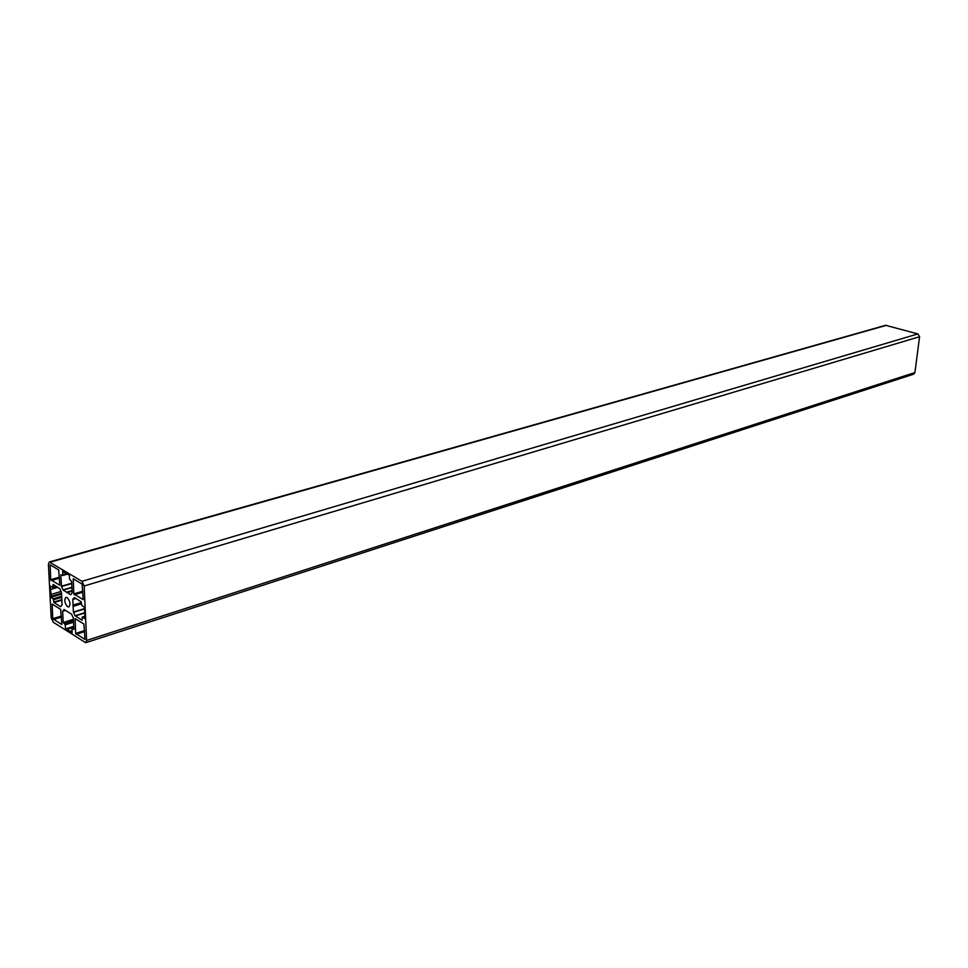 <?xml version="1.0" encoding="UTF-8"?>
<svg xmlns="http://www.w3.org/2000/svg" width="968" height="968" viewBox="0 0 968 968"><rect width="100%" height="100%" fill="white"/><g stroke="black" fill="none" stroke-linecap="round" stroke-linejoin="round"><path stroke-width="1.45" d="M49.32 561.972L885.623 325.296L917.882 333.924L919.576 336.719L914.929 372.535L913.683 374.168L85.728 642.716L86.612 640.453L84.168 585.991L81.977 581.32L49.32 561.972L48.412 564.344L51.195 617.741L53.288 622.267L85.728 642.716M67.167 597.583L65.933 597.341C63.985 599.966 64.553 603.088 67.603 606.718L68.849 606.972C70.785 604.334 70.228 601.201 67.167 597.583M75.637 633.423L84.99 639.425L83.913 624.058L75.141 618.6L75.637 633.423L84.591 630.567M70.24 631.245L72.031 633.508L72.116 628.655L73.907 629.321L73.29 617.765L71.559 614.172L64.07 609.501L62.654 611.316L63.198 622.485L65.255 624.82L65.449 628.946L70.24 631.245L72.019 630.688M73.786 593.892L83.2 599.688L82.111 584.079L73.278 578.816L73.786 593.892L82.825 591.182M50.711 579.699L59.834 585.313L58.685 569.91L50.142 564.816L50.711 579.699L59.423 577.17M52.732 618.721L61.795 624.541L60.657 609.38L52.175 604.092L52.732 618.721L61.371 616.059M73.072 605.073L73.399 612.03L75.056 615.733L82.05 620.21L82.232 617.1L85.039 618.734L84.41 607.142L81.893 605.581L81.094 601.709L74.355 597.558L72.794 599.386L73.072 605.073L81.373 602.544M62.799 575.04L60.839 574.907L61.492 586.584L63.222 590.153L70.737 594.739L72.176 592.876L71.644 581.466L69.551 579.13L69.345 574.895L64.493 572.766L62.702 570.527L62.799 575.04L66.49 573.964M51.098 594.449L50.808 597.304L53.192 598.805L53.99 602.592L60.609 606.718L62.025 604.891L61.807 598.405L61.395 592.331L59.762 588.653L53.059 584.406L52.78 587.467L50.106 585.93L51.098 594.449L61.069 591.472M53.155 619.629L61.42 617.076M76.073 634.342L84.639 631.608M74.972 619.06L75.661 618.854M72.31 628.692L73.858 628.196M62.702 611.074L65.352 610.264M62.654 611.316L65.582 610.409M63.198 622.485L73.435 619.29M63.452 623.029L73.459 619.907M64.832 623.9L73.52 621.19M65.255 624.82L73.568 622.218M65.449 628.946L73.762 626.32M67.264 629.333L73.81 627.264M74.209 594.824L82.873 592.222M73.096 579.288L73.834 579.07M51.135 580.619L59.471 578.186M49.961 565.288L50.699 565.082M50.179 562.142L886.519 325.296M81.977 581.32L917.882 333.924M84.168 585.991L919.576 336.719M86.612 640.453L914.929 372.535M50.614 596.506L61.444 593.275M50.808 597.304L61.492 594.098M53.192 598.805L61.601 596.276M53.615 599.712L61.65 597.304M53.736 602.048L61.758 599.628M53.99 602.592L61.795 600.233M52.962 587.007L55.89 586.148M52.913 587.346L56.241 586.366M50.094 586.548L50.832 586.33M50.844 589.391L57.802 587.334M62.739 575.391L66.865 574.193M61.407 586.245L71.717 583.196M61.492 586.584L71.741 583.547M63.041 589.923L71.91 587.286M63.222 590.153L71.934 587.564M66.538 592.198L72.068 590.54M66.707 592.416L72.08 590.819M66.756 592.513L72.092 590.916M67.24 592.646L72.104 591.194L67.288 592.658M72.854 599.144L75.589 598.309M72.794 599.386L75.843 598.466M73.011 605.327L81.373 602.761M72.975 605.363L81.385 602.798M72.999 605.932L81.409 603.366M73.048 606.029L81.409 603.475M73.132 606.355L81.421 603.826M73.399 612.03L84.204 608.703M73.483 612.369L84.119 609.078M75.056 615.733L84.192 612.901M75.226 615.963L84.204 613.168M82.425 617.136L84.482 616.495M52.006 604.552L52.683 604.347M72.116 628.655L73.846 628.099M66.332 629.139L73.786 626.792M52.78 587.467L56.338 586.426M62.617 575.512L66.961 574.254M67.179 592.646L72.104 591.17M68.401 574.75L69.236 574.508M82.232 617.1L84.458 616.398"/></g></svg>
